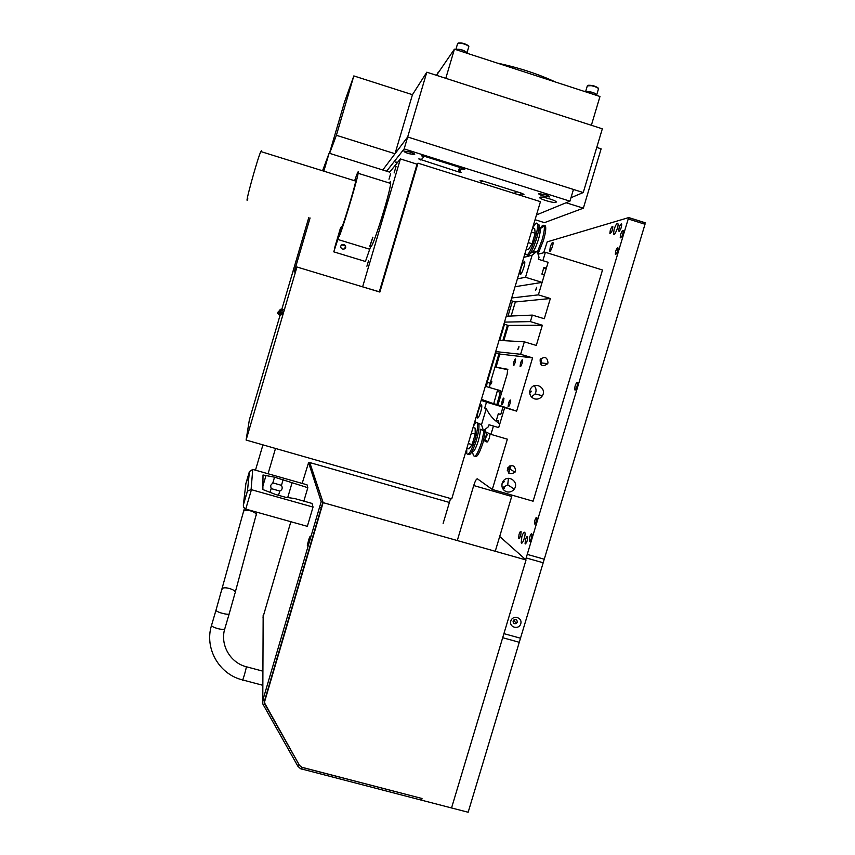 <?xml version="1.0" encoding="UTF-8"?>
<svg xmlns="http://www.w3.org/2000/svg" width="855" height="855" viewBox="0 0 855 855"><rect width="100%" height="100%" fill="white"/><g stroke="black" fill="none" stroke-linecap="round" stroke-linejoin="round"><path stroke-width="1.28" d="M525.665 559.63L628.628 217.608L547.211 241.869L543.662 252.738M323.137 502.644L526.039 559.972L451.547 807.943L502.687 637.712L519.274 642.276L468.155 812.25L421.526 800.173L422.028 798.495L301.313 767.117L299.474 765.396L264.355 702.564L323.137 502.644L309.756 462.555L449.399 502.451M545.49 252.321L544.678 252.471M615.675 251.317L615.322 254.234C616.808 253.839 617.716 251.755 618.047 247.971C617.46 247.373 616.669 248.484 615.675 251.317M534.909 520.235L534.525 523.912C535.957 523.538 536.726 521.454 536.844 517.66C536.352 517.029 535.711 517.884 534.909 520.235M614.125 229.29L613.548 233.917C614.339 236.835 618.956 226.18 617.951 223.754C617.011 222.834 615.739 224.683 614.125 229.29M521.86 536.641L521.219 542.679C522.181 545.608 526.039 534.963 524.885 532.537C524.126 531.554 523.121 532.922 521.86 536.641M550.257 247.084L549.701 251.039C550.257 253.048 553.709 244.135 552.993 242.531C552.362 242.008 551.454 243.525 550.257 247.084M620.623 234.441L620.228 237.679C621.906 237.23 622.932 234.879 623.327 230.615C622.654 229.952 621.756 231.224 620.623 234.441M575.062 386.129L574.656 389.816C576.291 389.41 577.243 387.08 577.488 382.837C576.879 382.121 576.078 383.222 575.062 386.129M529.79 536.865L529.352 541.076C530.966 540.638 531.831 538.287 531.938 534.012C531.393 533.306 530.677 534.257 529.79 536.865M619.095 227.9L618.71 231.085C620.356 230.615 621.371 228.285 621.767 224.074C621.115 223.433 620.228 224.705 619.095 227.9M525.504 539.601L525.066 543.78C526.648 543.32 527.492 540.991 527.61 536.79C527.075 536.096 526.37 537.036 525.504 539.601M610.278 230.358L609.893 233.479C611.475 232.977 612.458 230.69 612.832 226.628C612.212 226.019 611.368 227.259 610.278 230.358M519.06 534.343L518.611 538.415C520.139 537.913 520.962 535.625 521.08 531.564C520.577 530.923 519.893 531.853 519.06 534.343M628.596 217.523L644.98 222.695L645.012 224.245L519.274 642.276M527.674 554.51L544.261 559.213M510.82 621.019C508.853 627.388 518.899 630.167 520.759 623.776C522.726 617.406 512.69 614.617 510.82 621.019M513.096 621.083L513.93 619.918C516.142 619.127 517.243 619.896 517.232 622.226L516.356 623.434C514.154 624.182 513.075 623.391 513.096 621.083M528.23 242.596L532.056 243.782L528.443 249.649L526.327 248.987M531.383 232.047L535.209 233.233L534.685 228.713L532.569 228.061M532.056 243.782L535.209 233.233M525.665 251.188L525.729 254.202C527.588 256.724 530.763 251.317 535.251 237.979C537.154 231.384 537.913 226.767 537.506 224.138C536.844 221.937 535.241 223.262 532.708 228.103M527.214 255.025C529.256 256.671 532.398 251.135 536.651 238.417C538.468 232.165 539.227 227.654 538.949 224.886L537.4 223.732M531.201 252.054C532.74 253.486 535.155 249.318 538.426 239.539C539.804 234.815 540.381 231.395 540.168 229.29L539.965 228.584M537.378 252.107L542.027 240.084C543.93 233.49 544.667 228.873 544.229 226.233L544.143 225.923C543.128 223.978 541.119 226.244 538.126 232.699M537.987 254.01L543.417 240.522C545.33 233.928 546.056 229.311 545.618 226.671C545.266 225.26 544.485 225.218 543.278 226.532M468.262 443.51L472.088 444.621L468.957 448.907L466.841 448.298M473.029 427.532L475.156 428.152L475.22 434.169L471.383 433.047M472.088 444.621L475.22 434.169M466.766 448.533L466.755 453.471C468.348 456.143 471.062 451.675 474.91 440.069C477.111 432.341 477.956 426.869 477.443 423.653C476.812 421.59 475.455 422.498 473.371 426.389M468.262 454.304C470.026 456.078 472.708 451.461 476.31 440.475C478.415 433.132 479.281 427.778 478.896 424.401M472.12 451.269C473.446 452.829 475.508 449.367 478.287 440.881C479.751 435.815 480.425 431.925 480.307 429.21L483.47 430.717L488.429 426.72L489.017 424.753L498.689 427.596L499.801 423.877C493.848 420.126 489.349 415.049 486.292 408.637L481.504 424.689L483.47 430.717M473.424 455.405C475.081 458.098 477.838 453.652 481.686 442.046L484.229 430.108M474.953 456.281C476.791 457.991 479.505 453.385 483.086 442.452L485.736 428.889M362.488 286.799L379.321 291.769L417.058 164.171L417.988 163.166L540.446 201.662L451.739 498.871L246.09 440.047L249.361 419.837L280.023 315.452M389.698 172.154L329.111 153.195L322.559 170.765M417.988 163.166L379.877 292.057L296.942 266.995L246.09 440.047M281.904 309.04L308.783 217.565M310.076 217.972L294.184 272.05L296.942 266.995M329.111 153.195L323.831 171.16M282.567 313.165L280.429 311.722C281.017 309.927 281.883 309.777 283.048 311.273L282.118 310.258L280.429 311.722C281.306 313.197 282.182 313.197 283.058 311.733M282.246 314.277L279.275 311.893C279.671 309.2 281.081 308.495 283.497 309.756M282.118 314.362L279.179 311.99L279.852 309.905L279.179 311.99L281.68 314.116M281.562 314.202L279.083 312.086L279.745 310.012L279.083 312.086L282 314.448M281.894 314.533L278.987 312.193L279.638 310.13L278.987 312.193L281.445 314.277M279.542 310.237L278.89 312.278L281.327 314.362M282.503 312.631L281.829 312.941M280.707 315.356L277.993 313.176L279.158 310.835M280.6 315.431L277.907 313.261L278.516 311.359L277.907 313.261L280.173 315.196M280.066 315.271L277.832 313.347L278.431 311.444L277.832 313.347L280.504 315.495M280.408 315.57L277.747 313.422L278.345 311.541L277.747 313.422L279.97 315.335M278.26 311.637L277.672 313.507L279.874 315.41M536.491 214.926L569.943 201.171L404.148 148.909L407.664 136.992L583.249 192.546L570.98 197.708M382.762 169.985L407.664 136.992L395.021 153.74L412.452 94.691L426.805 72.194L602.326 128.816L583.249 192.546M329.603 153.355L336.389 135.293L395.021 153.74M535.07 219.703L544.475 222.642L583.367 208.182L566.117 202.753M569.943 201.171L573.459 189.447L407.664 136.992L426.805 72.194M412.452 94.691L353.831 75.924L344.512 102.076L329.453 153.312M583.367 208.182L601.129 148.834L596.758 147.423M353.831 75.924L336.389 135.293M555.515 82.037C538.105 73.936 518.729 67.631 497.364 63.12M521.625 71.008L533.178 74.77M583.58 91.164L588.539 91.635L588.229 92.682M596.063 95.226L596.117 95.055C595.978 93.633 593.456 92.49 588.539 91.635M468.871 53.844L465.59 51.621C461.764 49.622 458.686 48.938 456.356 49.569L456.239 49.74M586.541 91.442C592.312 91.859 595.657 93.11 596.598 95.194L596.395 95.333M455.758 49.579L455.886 49.408C459.669 48.842 463.346 49.879 466.916 52.518M591.371 125.279L599.975 96.497L454.433 49.152L436.51 75.326M445.797 78.329L454.433 49.152M247.875 198.884C243.557 209.293 257.099 159.586 260.807 151.549L261.512 150.779L261.416 151.741M362.659 286.724L400.407 158.934L389.688 172.154M394.123 172.945L396.068 166.372L394.123 172.945M389.014 179.219L390.596 173.854L389.014 179.219M366.902 266.215L368.558 260.625L366.902 266.215M372.919 237.241L369.916 246.251M369.798 246.219L372.812 237.209M341.134 227.494L333.781 251.851L365.438 261.48L370.685 246.486C371.668 251.498 390.051 193.529 390.617 183.419C390.799 181.313 390.382 181.185 389.378 183.034M417.058 164.171L400.407 158.934M355.167 180.907C355.787 179.486 355.969 179.539 355.701 181.078C354.333 189.757 339.114 238.502 341.231 227.526L341.38 226.725M333.781 251.851L338.708 236.707C338.751 241.441 356.653 183.141 358.149 173.287C358.683 169.846 357.508 172.325 354.611 180.736M340.675 227.355L334.7 247.619L341.07 227.473M345.238 245.438L341.904 244.744M340.718 246.09C340.771 248.709 342.128 249.607 344.8 248.805L345.709 247.619C345.687 245.032 344.341 244.124 341.679 244.872L340.718 246.09M341.637 244.904L345.431 245.695L344.8 248.805M404.148 148.909L386.642 171.192M545.426 194.694L538.821 193.657C538.479 194.138 539.836 194.887 542.872 195.902L549.466 196.939C549.818 196.458 548.472 195.71 545.426 194.694M389.848 171.962L388.384 171.737M397.746 162.215L395.277 162.087L396.816 163.369M410.037 152.03L404.041 151.068C403.688 151.613 405.238 152.479 408.701 153.633L414.686 154.605C415.049 154.05 413.489 153.195 410.037 152.03M539.943 197.281C541.931 196.019 558.465 201.149 556.017 202.261C554.318 203.64 537.432 198.467 539.879 197.313L539.943 197.281M459.103 171.192L461.112 172.304L458.291 171.844L418.779 158.923L421.526 159.361L423.738 157.01L421.622 155.834L424.422 156.283L462.683 168.339L464.714 169.472L461.839 169.012L459.103 171.192L460.182 167.548M461.839 169.012L462.095 168.146M423.738 157.01L423.995 156.155M515.554 193.839L516.238 191.541M480.382 182.778L482.284 180.875M482.049 181.666L480.104 180.608L482.947 181.068L522.095 193.38L523.965 194.406L521.037 193.935L521.272 193.123M521.037 193.935L519.081 194.951M474.782 421.665L481.504 424.689M481.141 400.364L486.495 402.181L484.732 408.059L486.292 408.637M481.44 404.939C480.211 404.148 476.566 415.241 477.293 417.539L477.56 417.956C478.747 418.875 482.455 407.675 481.707 405.377L481.44 404.939M481.44 399.371L502.975 407.044L486.495 402.181M498.251 422.851L498.775 421.098L496.338 420.382L498.315 413.767L500.752 414.483L502.975 407.044M496.402 420.147L498.775 421.098M532.131 255.175L525.526 277.287L542.113 282.385L544.368 274.85L541.91 274.102L543.908 267.401L546.366 268.16L548.119 262.293L538.447 259.3L539.045 257.312L537.09 251.199L532.131 255.175L523.816 257.398M525.526 277.287L517.425 278.826M520.406 274.402C521.785 274.444 525.398 263.885 524.735 261.737L524.318 261.309C521.849 264.494 520.417 268.716 520 273.974L520.406 274.402M537.09 251.199L530.613 252.995M525.761 254.341L524.639 254.651M542.113 282.385L515.063 286.714M546.366 268.16L543.502 268.748M499.694 536.48L526.039 559.972M308.58 462.641L309.916 463.015L322.901 502.131L264.505 700.844L264.879 704.189L263.297 705.076L264.879 704.189L299.474 765.396L302.125 767.416L301.623 769.105L302.125 767.416L422.028 798.495L421.526 800.173L300.49 768.688L297.903 766.272L299.474 765.396L297.903 766.272L262.816 703.975L262.784 700.395L264.505 700.844L262.784 700.395L263.158 615.504L262.784 700.395L321.191 501.65L308.58 462.641L302.157 483.417M262.977 617.225L290.85 521.721M308.986 542.059L310.301 536.128C309.36 537.303 308.356 540.531 307.287 545.832L308.986 542.059M312.064 503.445L313.037 507.068L251.092 489.605L252.749 469.406L307.041 484.806L307.821 487.692L274.53 477.176L263.009 474.995L262.87 489.562L275.695 494.511L285.303 497.215L294.654 498.529L312.064 503.445M252.749 469.406L249.414 471.565L247.458 491.069L243.333 505.091L243.59 507.111L245.396 508.982L307.34 526.338L313.037 507.068M243.333 505.091L245.855 483.823M247.458 491.069L251.092 489.605M247.982 477.261L246.571 481.846L247.982 477.261M246.016 495.334L244.434 500.421L246.016 495.334M303.846 501.126L307.821 487.692M287.718 497.557L291.95 483.203M283.144 479.623L281.466 485.33L272.841 482.893L270.575 485.533L271.163 488.6L279.777 491.037L278.527 495.302M279.777 491.037C282.257 489.926 282.813 488.023 281.466 485.33M271.163 488.6L270.116 492.159M272.841 482.893L274.53 477.176M262.902 486.025L265.905 475.818M507.966 316.158L512.466 301.099M538.052 254.224L545.383 252.289L542.872 260.668L548.119 262.293L538.383 294.857L550.342 298.513L544.293 318.733L532.334 315.1L530.378 321.608L542.337 325.242L536.299 345.431L524.339 341.829L520.62 354.269L532.58 357.86L516.634 411.148L504.664 407.611L498.689 427.596L493.442 426.047L490.952 434.372L507.357 439.171L492.298 489.466L477.421 478.843C476.438 478.704 475.198 480.938 473.723 485.544L457.639 539.377M492.298 489.466L533.103 501.212L602.508 269.998L545.383 252.289M495.601 550.107L512.102 495.163M529.993 390.297C529.181 394.444 530.699 397.319 534.546 398.89C537.848 399.638 540.467 398.58 542.391 395.726C547.253 388.074 534.589 380.817 530.549 388.961L529.993 390.297M502.152 483.299C501.34 487.436 502.858 490.268 506.705 491.817C509.772 492.512 512.295 491.604 514.261 489.071C519.712 481.782 507.517 473.691 502.932 481.568L502.152 483.299M515.608 470.987C515.02 465.419 512.455 464.276 507.902 467.567C507.357 473.734 509.751 475.252 515.073 472.131L515.608 470.987M548.002 362.851C547.296 357.091 544.678 356.011 540.157 359.624C540.05 365.855 542.54 367.223 547.649 363.717L548.002 362.851M495.697 351.587L520.62 354.269M504.664 407.611L486.88 401.626L497.984 404.907L507.197 374.073L507.624 369.274L496.071 367.19L499.78 354.055L495.366 352.73M499.78 354.055L532.58 357.86M518.718 348.113L518.953 346.521L517.756 349.652L518.718 348.113M499.053 340.365L524.339 341.829M503.787 340.632L508.319 325.424L542.337 325.242M504.503 322.111L530.378 321.608M508.319 325.424L503.905 324.088M506.256 316.232L532.334 315.1M511.13 316.019L515.33 301.975L550.342 298.513M511.707 297.968L538.383 294.857M515.33 301.975L510.916 300.629M536.448 288.798L536.684 287.28L535.444 290.422L536.448 288.798M495.953 352.912L487.168 382.335L486.527 386.631L497.61 389.891L493.773 403.507M499.694 340.397L504.503 324.269M496.862 404.575L500.741 390.821L497.973 389.998M483.684 440.346L487.051 442.088C488.429 441.052 489.434 438.337 490.075 433.955M443.136 523.42L450.564 498.54M504.439 487.382L504.151 488.323L502.558 488.333M529.737 393.043L531.532 391.184M534.183 385.755C536.309 388.245 536.63 390.97 535.134 393.92L531.447 396.934M502.088 483.502L504.482 481.515M508.426 478.308L507.742 484.838L502.302 487.767M485.469 431.764L490.952 434.372M497.984 404.907L516.634 411.148M508.586 403.175L508.094 406.617C508.511 407.194 509.153 406.189 510.018 403.624L510.499 400.172C510.082 399.606 509.441 400.6 508.586 403.175M513.77 362.146L513.299 365.395C513.716 365.919 514.347 364.903 515.202 362.338L515.672 359.089C515.266 358.566 514.625 359.581 513.77 362.146M502.109 401.145L501.629 404.511C502.035 405.046 502.644 404.062 503.477 401.572L503.958 398.216C503.552 397.682 502.943 398.654 502.109 401.145M520.567 363.108L520.086 366.432C520.524 367.009 521.187 365.961 522.074 363.322L522.544 359.987C522.116 359.421 521.454 360.457 520.567 363.108M489.552 387.636L490.15 383.222L498.935 353.799M502.879 340.579L507.475 325.167M487.767 441.575L485.052 440.015L486.837 432.416M496.135 367.265L507.881 369.713M491.614 382.816L491.839 381.341L490.823 384.141L491.614 382.816M486.858 435.89L487.083 434.297L486.046 437.204L486.858 435.89M509.847 465.868L509.174 468.711L507.272 470.303M540.905 358.587L541.311 362.007L540.221 363.824M645.012 224.245L628.457 219.03M542.733 562.633L526.167 557.952M503.905 633.641L520.043 638.087M465.59 51.621L465.28 52.679M587.203 86.28L587.321 85.863C588.635 84.196 600.231 87.776 598.361 89.273L596.715 94.787M588.582 85.254C593.06 85.297 596.245 86.334 598.158 88.343M457.521 43.872L457.66 43.402C459.071 41.735 470.603 45.721 468.647 47.196L467.044 52.604M458.216 43.145C462.106 42.568 465.515 43.594 468.455 46.213M437.963 72.472L438.872 71.884M369.552 249.168L337.714 239.432M458.291 171.844L459.616 167.366M420.874 160.067L421.12 159.244M514.785 193.593L515.469 191.296M321.619 507.785L319.898 507.304M322.88 501.874L321.17 501.383M245.738 509.088L251.434 489.701M247.373 491.219L243.386 504.792M245.898 483.513L249.414 471.565M235.285 592.141L255.934 515.661C258.616 512.658 245.684 508.159 243.579 511.365L243.312 512.337M244.412 508.34L215.994 610.192C216.347 612.415 230.326 615.803 229.311 613.42L235.05 593.007C237.711 590.345 224.224 585.857 222.161 588.732L221.915 589.608M229.183 613.869L224.844 628.585C225.827 631.076 211.837 627.73 211.527 625.39L216.133 609.733M246.112 666.697L246.326 666.75C246.315 668.813 242.254 682.611 242.457 679.896C219.094 674.317 204.238 648.325 211.527 625.39L211.666 624.92M497.396 391.398L500.528 392.327M473.723 485.544L511.685 496.466M487.168 382.335L490.15 383.222M497.546 389.795L500.677 390.724M483.823 439.855L485.223 440.261M645.172 222.824L628.628 217.608M516.356 623.434L513.609 620.196M615.857 254.405L615.322 254.234M535.07 524.072L534.525 523.912M614.371 234.174L613.548 233.917M522.074 542.925L521.219 542.679M620.826 237.861L620.228 237.679M575.276 389.998L574.656 389.816M529.982 541.247L529.352 541.076M619.287 231.267L618.71 231.085M525.665 543.951L525.066 543.78M610.427 233.65L609.893 233.479M519.177 538.575L518.611 538.415M538.896 224.566L537.506 224.138M540.168 229.29L538.949 224.886M540.061 228.809L544.143 225.923M545.618 226.671L544.229 226.233M478.832 424.059L477.443 423.653M472.227 451.526L473.339 455.02M585.686 91.367L587.321 85.863L592.782 85.607C596.929 86.879 598.831 88.012 598.5 88.984M455.886 49.408L457.66 43.402L463.132 43.284C467.215 44.674 469.106 45.871 468.797 46.875M437.578 73.765L439.021 71.66M355.701 181.078L260.807 151.549M341.765 227.687L341.231 227.526M390.617 183.419L358.149 173.287M477.293 417.539L478.052 417.764M520 273.974L520.748 274.199M322.901 502.131L321.191 501.65M268.064 473.745L275.502 448.458M255.485 470.175L262.934 444.867M256.885 512.209L256.201 514.71M224.844 628.585C219.799 644.531 230.091 662.711 246.326 666.75L262.709 671.122M242.67 679.949L262.635 685.24M508.714 473.093L510.98 465.537M541.108 364.925L541.707 362.937M531.276 391.782L529.758 391.408M542.391 395.726L535.134 393.92M514.261 489.071L507.742 484.838M489.509 387.518L486.527 386.631M500.741 390.821L497.61 389.891M485.052 440.015L483.866 439.662M515.073 472.131L509.174 468.711M547.649 363.717L540.959 362.841"/></g></svg>
